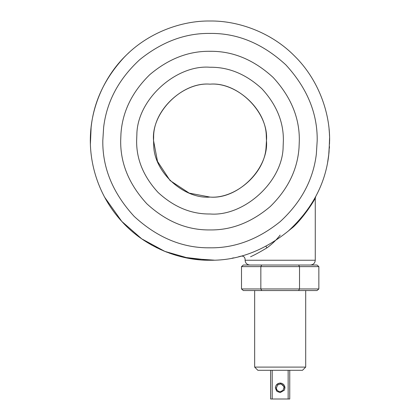 <?xml version="1.0" encoding="UTF-8"?>
<svg xmlns="http://www.w3.org/2000/svg" width="420" height="420" viewBox="0 0 420 420"><rect width="100%" height="100%" fill="white"/><g stroke="black" fill="none" stroke-linecap="round" stroke-linejoin="round"><path stroke-width="0.63" d="M266.285 136.19L266.459 140.621C268.984 168.556 237.935 199.605 210 197.08C183.944 199.227 153.804 172.242 153.715 145.052L153.541 140.621C151.016 112.686 182.065 81.638 210 84.158C236.056 82.016 266.196 109.001 266.285 136.19M120.96 133.613L120.682 140.621C120.377 163.417 129.097 184.469 146.843 203.779C166.152 221.524 187.204 230.244 210 229.934C231.362 230.244 251.438 222.458 270.233 206.572C287.894 189.284 297.496 169.638 299.04 147.63L299.318 140.621C299.623 117.826 290.903 96.773 273.157 77.464C253.848 59.719 232.796 50.998 210 51.303C188.638 50.993 168.562 58.784 149.767 74.671C132.106 91.959 122.504 111.605 120.96 133.613M299.04 147.63L299.318 140.621C299.623 117.826 290.903 96.773 273.157 77.464C253.848 59.719 232.796 50.998 210 51.303M210 213.985C243.857 216.778 283.022 181.713 283.143 146.375L283.369 140.621C283.621 121.895 276.455 104.601 261.88 88.741C246.015 74.167 228.727 67.001 210 67.252C176.143 64.465 136.978 99.53 136.857 134.862L136.631 140.621C136.379 159.343 143.546 176.636 158.12 192.497C173.985 207.076 191.273 214.237 210 213.985M210 21C181.493 20.585 147.703 32.666 124.273 57.194C105.268 77.721 94.285 100.532 91.324 125.627C87.045 156.65 96.227 193.573 121.805 221.434C145.283 247.595 180.474 260.72 210 260.243C237.5 260.652 263.603 250.924 288.298 231.053C311.761 209.454 325.222 184.306 328.676 155.615L329.621 140.621C330.005 112.57 318.376 79.417 294.583 56.038C271.205 32.24 238.051 20.617 210 21C181.493 20.585 147.703 32.666 124.273 57.194M327.621 162.388L328.944 153.3M329.023 152.586L329.584 137.613M91.119 127.344L90.416 143.624M104.57 197.132L121.805 221.434M329.548 136.49L329.422 133.712M329.395 133.308L329.343 132.51M329.332 132.321L329.207 130.688M329.191 130.473L329.038 128.861M329.59 143.293L329.6 142.947M132.641 231.861L132.904 232.082M137.812 236.003L138.117 236.234M143.036 239.741L143.777 240.24M144.795 240.907L145.283 241.222M150.969 244.661L151.804 245.128M156.245 247.48L156.965 247.842M159.763 249.181L160.209 249.386M161.107 249.79L161.584 250.005M163.049 250.64L164.278 251.155M165.58 251.685L166.955 252.226M169.286 253.097L170.158 253.412M171.092 253.738L171.591 253.906M173.156 254.425L173.738 254.609M174.935 254.987L177.55 255.754M180.516 256.552L180.852 256.636M181.534 256.804L181.892 256.893M183.246 257.208L210 260.243M129.187 52.427C103.95 75.101 90.715 108.77 90.416 137.613M277.557 385.046L280.177 384.006C282.345 384.195 283.621 385.381 283.994 387.571L282.954 390.469L280.177 391.666C278.008 391.477 276.733 390.29 276.36 388.101L277.557 385.046L276.35 387.886C276.617 390.169 277.893 391.43 280.177 391.666L282.954 390.469L284.004 387.786C283.736 385.502 282.461 384.242 280.177 384.006M280.371 370.293L257.849 370.293L254.657 367.101L305.697 367.101L302.505 370.293L280.371 370.293M301.697 370.293L302.505 370.293M284.959 387.833L284.366 390.154L280.177 392.621L276.943 391.361C274.297 387.14 275.373 384.374 280.177 383.05L284.949 387.503L284.366 390.154L280.177 392.621L276.943 391.361L275.394 387.896C275.667 384.983 277.258 383.371 280.177 383.05C282.891 383.287 284.482 384.767 284.949 387.503M284.959 387.776L284.351 390.175L284.944 387.408M284.041 385.014L283.589 384.484M305.697 367.101L305.697 290.546L254.657 290.546L254.657 367.101M241.5 288.95L299.512 288.95L298.594 290.546L299.512 288.95L299.512 266.621L260.841 266.621L261.76 265.025L243.343 265.025L241.5 266.621L241.5 288.95L243.343 290.546L261.76 290.546L260.841 288.95L260.841 266.621L261.76 265.025L317.011 265.025L318.854 266.621L299.512 266.621L298.594 265.025M299.512 288.95L318.854 288.95L317.011 290.546L261.76 290.546M289.748 370.293L289.748 399L270.606 399L270.606 370.293M318.854 288.95L318.854 266.621M210 84.158C183.54 81.931 153.174 109.788 153.647 137.172L153.541 140.621L157.505 161.401L170.074 180.542L189.215 193.116L210 197.08C235.158 199.043 264.731 173.969 266.065 147.284L266.459 140.621C268.984 112.686 237.935 81.638 210 84.158M288.687 230.716L293.438 226.884C304.679 216.237 314.47 200.009 315.268 198.235C314.533 199.909 304.652 216.279 293.438 226.884L288.687 230.716M293.654 226.664L296.552 223.666M297.161 223.01L297.754 222.364M303.324 215.859L304.474 214.41M304.652 214.179L307.923 209.79M307.981 209.706L308.296 209.265M309.666 207.281L309.929 206.897M311.11 205.107L311.96 203.774M312.165 203.448L312.937 202.204M280.177 235.09C276.25 240.098 271.829 244.356 266.915 247.868C260.495 251.759 255.129 254.683 250.824 256.636L250.561 256.757M266.915 247.868L265.976 246.335M293.438 226.884L293.202 226.569M210 247.816C234.644 248.183 258.032 239.463 280.166 221.66C301.193 202.309 313.252 179.771 316.349 154.056L317.195 140.621C317.562 113.264 307.099 87.995 285.8 64.822C262.626 43.523 237.358 33.059 210 33.427C185.357 33.059 161.968 41.774 139.834 59.577C118.808 78.934 106.748 101.472 103.651 127.186L102.805 140.621C102.438 167.979 112.901 193.247 134.201 216.421C157.374 237.72 182.642 248.183 210 247.816M260.841 266.621L241.5 266.621M288.151 399L288.151 370.293M272.202 399L272.202 370.293M238.518 256.793L241.07 256.137C243.401 255.869 244.739 256.898 245.091 259.214L245.091 260.243L315.262 260.243C314.969 263.141 313.373 264.731 310.48 265.025L310.464 265.025M315.704 196.623L315.268 198.235L315.268 260.243M245.091 260.243C245.385 263.141 246.981 264.731 249.874 265.025M329.375 148.281L329.474 146.58M233.903 257.828L232.118 258.179M214.331 260.164L189.567 258.484L164.855 251.396L141.74 238.854L121.742 221.366"/></g></svg>
